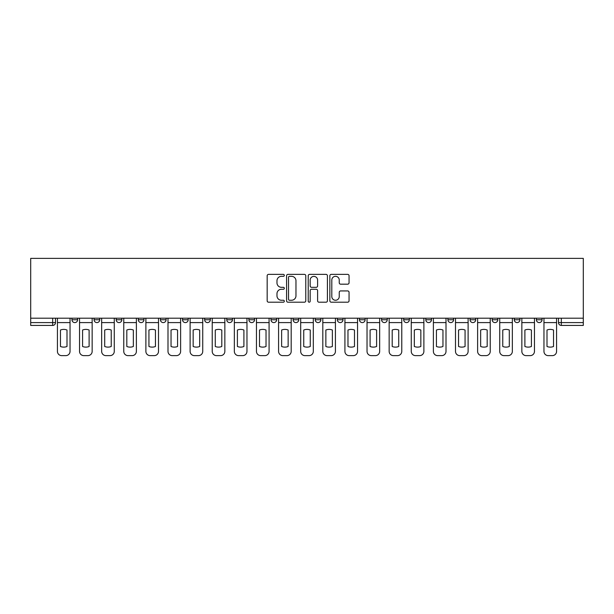 <?xml version="1.0" encoding="UTF-8"?>
<svg xmlns="http://www.w3.org/2000/svg" width="614" height="614" viewBox="0 0 614 614"><rect width="100%" height="100%" fill="white"/><g stroke="black" fill="none" stroke-linecap="round" stroke-linejoin="round"><path stroke-width="0.92" d="M284.32 275.348A0.975 0.975 0 0 0 283.346 274.374L268.556 274.374A1.389 1.389 0 0 0 267.167 275.763L267.167 300.814A1.389 1.389 0 0 0 268.556 302.203L283.346 302.203A0.975 0.975 0 0 0 284.32 301.228A0.975 0.975 0 0 0 283.346 300.254L281.435 300.254A4.451 4.451 0 0 1 276.975 295.802L276.975 293.715A4.451 4.451 0 0 1 281.435 289.263L283.346 289.263A0.975 0.975 0 0 0 284.32 288.288A0.975 0.975 0 0 0 283.346 287.314L281.435 287.314A4.451 4.451 0 0 1 276.975 282.862L276.975 280.775A4.451 4.451 0 0 1 281.435 276.323L283.346 276.323A0.975 0.975 0 0 0 284.32 275.348M536.375 319.756L536.375 318.198L536.375 319.756A2.832 2.832 0 0 0 539.215 322.596A2.832 2.832 0 0 1 536.375 319.756L542.047 319.756A2.832 2.832 0 0 1 539.215 322.596M514.263 319.756L514.263 318.198L514.263 319.756A2.832 2.832 0 0 0 517.095 322.596A2.832 2.832 0 0 1 514.263 319.756L519.928 319.756A2.832 2.832 0 0 1 517.095 322.596M447.913 318.198L447.913 319.756L453.585 319.756A2.832 2.832 0 0 1 450.753 322.596A2.832 2.832 0 0 1 447.913 319.756L447.913 318.198M425.801 318.198L425.801 319.756L431.473 319.756A2.832 2.832 0 0 1 428.633 322.596A2.832 2.832 0 0 1 425.801 319.756L425.801 318.198M315.22 318.198L315.22 319.756L320.892 319.756A2.832 2.832 0 0 1 318.06 322.596A2.832 2.832 0 0 1 315.22 319.756L315.22 318.198M248.877 318.198L248.877 319.756L254.549 319.756A2.832 2.832 0 0 1 251.709 322.596A2.832 2.832 0 0 1 248.877 319.756L248.877 318.198M204.646 318.198L204.646 319.756L210.318 319.756A2.832 2.832 0 0 1 207.478 322.596A2.832 2.832 0 0 1 204.646 319.756L204.646 318.198M182.527 318.198L182.527 319.756L188.199 319.756A2.832 2.832 0 0 1 185.367 322.596A2.832 2.832 0 0 1 182.527 319.756L182.527 318.198M138.296 319.756L138.296 318.198L138.296 319.756A2.832 2.832 0 0 0 141.136 322.596A2.832 2.832 0 0 1 138.296 319.756L143.968 319.756A2.832 2.832 0 0 1 141.136 322.596M94.072 319.756L94.072 318.198L94.072 319.756A2.832 2.832 0 0 0 96.905 322.596A2.832 2.832 0 0 1 94.072 319.756L99.737 319.756A2.832 2.832 0 0 1 96.905 322.596A2.832 2.832 0 0 0 99.737 319.756L99.737 318.198L99.737 319.756M347.67 284.182A1.389 1.389 0 0 0 349.059 282.793L349.059 275.763A1.389 1.389 0 0 0 347.67 274.374L331.245 274.374A1.389 1.389 0 0 0 329.856 275.763L329.856 300.814A1.389 1.389 0 0 0 331.245 302.203L347.67 302.203A1.389 1.389 0 0 0 349.059 300.814L349.059 292.325A1.389 1.389 0 0 0 347.67 290.929L340.64 290.929A1.389 1.389 0 0 0 339.25 292.325L339.25 296.531A3.722 3.722 0 0 1 335.528 300.254A3.722 3.722 0 0 1 331.806 296.531L331.806 280.045A3.722 3.722 0 0 1 335.528 276.323A3.722 3.722 0 0 1 339.25 280.045L339.25 282.793A1.389 1.389 0 0 0 340.64 284.182L347.67 284.182M583.3 318.198L30.7 318.198L30.7 258.371L583.3 258.371L583.3 325.428L561.326 325.428A2.832 2.832 0 0 1 558.494 322.596L583.3 322.596M305.78 275.763A1.389 1.389 0 0 0 304.39 274.374L287.974 274.374A1.389 1.389 0 0 0 286.577 275.763L286.577 300.814A1.389 1.389 0 0 0 287.974 302.203L304.39 302.203A1.389 1.389 0 0 0 305.78 300.814L305.78 275.763M309.609 274.374L326.026 274.374A1.389 1.389 0 0 1 327.423 275.763L327.423 300.814A1.389 1.389 0 0 1 326.026 302.203L319.004 302.203A1.389 1.389 0 0 1 317.607 300.814L317.607 290.652A1.389 1.389 0 0 0 316.218 289.263L311.559 289.263A1.389 1.389 0 0 0 310.162 290.652L310.162 301.228A0.975 0.975 0 0 1 309.195 302.203A0.975 0.975 0 0 1 308.22 301.228L308.22 275.763A1.389 1.389 0 0 1 309.609 274.374M558.494 318.198L558.494 322.596M55.506 318.198L55.506 322.596L55.506 318.198M52.674 318.198L52.674 325.428L30.7 325.428L30.7 322.596L55.506 322.596A2.832 2.832 0 0 1 52.674 325.428A2.832 2.832 0 0 0 55.506 322.596M30.7 318.198L30.7 322.596M542.047 318.198L542.047 319.756L542.047 318.198M519.928 318.198L519.928 319.756L519.928 318.198M492.144 318.198L492.144 319.756L497.816 319.756L497.816 318.198L497.816 319.756A2.832 2.832 0 0 1 494.984 322.596A2.832 2.832 0 0 1 492.144 319.756A2.832 2.832 0 0 0 494.984 322.596M475.704 319.756L475.704 318.198L475.704 319.756A2.832 2.832 0 0 1 472.864 322.596A2.832 2.832 0 0 1 470.032 319.756L475.704 319.756A2.832 2.832 0 0 1 472.864 322.596M470.032 318.198L470.032 319.756M453.585 318.198L453.585 319.756M431.473 318.198L431.473 319.756M409.354 318.198L409.354 319.756A2.832 2.832 0 0 1 406.522 322.596A2.832 2.832 0 0 1 403.682 319.756L409.354 319.756M403.682 318.198L403.682 319.756M387.242 318.198L387.242 319.756A2.832 2.832 0 0 1 384.402 322.596A2.832 2.832 0 0 1 381.57 319.756L387.242 319.756A2.832 2.832 0 0 1 384.402 322.596M381.57 318.198L381.57 319.756M365.123 318.198L365.123 319.756A2.832 2.832 0 0 1 362.291 322.596A2.832 2.832 0 0 1 359.451 319.756L365.123 319.756M359.451 318.198L359.451 319.756M343.011 318.198L343.011 319.756A2.832 2.832 0 0 1 340.171 322.596A2.832 2.832 0 0 1 337.339 319.756A2.832 2.832 0 0 0 340.171 322.596M337.339 318.198L337.339 319.756L343.011 319.756M320.892 318.198L320.892 319.756A2.832 2.832 0 0 1 318.06 322.596M298.78 318.198L298.78 319.756A2.832 2.832 0 0 1 295.94 322.596A2.832 2.832 0 0 1 293.108 319.756L298.78 319.756M293.108 318.198L293.108 319.756M276.661 318.198L276.661 319.756A2.832 2.832 0 0 1 273.829 322.596A2.832 2.832 0 0 1 270.989 319.756L276.661 319.756L276.661 318.198M270.989 318.198L270.989 319.756M254.549 318.198L254.549 319.756M232.43 318.198L232.43 319.756A2.832 2.832 0 0 1 229.598 322.596A2.832 2.832 0 0 1 226.758 319.756L232.43 319.756L232.43 318.198M226.758 318.198L226.758 319.756M210.318 319.756L210.318 318.198L210.318 319.756A2.832 2.832 0 0 1 207.478 322.596M188.199 319.756L188.199 318.198L188.199 319.756A2.832 2.832 0 0 1 185.367 322.596M166.087 318.198L166.087 319.756A2.832 2.832 0 0 1 163.247 322.596A2.832 2.832 0 0 1 160.415 319.756A2.832 2.832 0 0 0 163.247 322.596A2.832 2.832 0 0 0 166.087 319.756L166.087 318.198M160.415 318.198L160.415 319.756L166.087 319.756M143.968 318.198L143.968 319.756M121.856 318.198L121.856 319.756A2.832 2.832 0 0 1 119.016 322.596A2.832 2.832 0 0 1 116.184 319.756L121.856 319.756M116.184 318.198L116.184 319.756M77.625 318.198L77.625 319.756A2.832 2.832 0 0 1 74.785 322.596A2.832 2.832 0 0 1 71.953 319.756A2.832 2.832 0 0 0 74.785 322.596A2.832 2.832 0 0 0 77.625 319.756L77.625 318.198M71.953 318.198L71.953 319.756L77.625 319.756M289.501 276.323A0.975 0.975 0 0 0 288.526 277.298L288.526 299.279A0.975 0.975 0 0 0 289.501 300.254L291.52 300.254A4.451 4.451 0 0 0 295.971 295.802L295.971 280.775A4.451 4.451 0 0 0 291.52 276.323L289.501 276.323M317.607 280.114A3.722 3.722 0 0 0 313.884 276.392A3.722 3.722 0 0 0 310.162 280.114L310.162 285.924A1.389 1.389 0 0 0 311.559 287.314L316.218 287.314A1.389 1.389 0 0 0 317.607 285.924L317.607 280.114M57.424 322.596L57.424 351.369A4.252 4.252 149.7 0 0 61.676 355.629L65.79 355.629A4.252 4.252 -30.3 0 0 70.042 351.369L70.042 322.596L57.424 322.596L57.424 318.198M70.042 322.596L70.042 318.198M66.995 346.496L66.995 330.025A8.788 8.788 149.7 0 0 60.471 330.025L60.471 346.496A8.788 8.788 -30.3 0 0 66.995 346.496M79.536 322.596L79.536 351.369A4.252 4.252 149.7 0 0 83.788 355.629L87.902 355.629A4.252 4.252 -30.3 0 0 92.154 351.369L92.154 322.596L79.536 322.596L79.536 318.198M92.154 322.596L92.154 318.198M89.107 346.496L89.107 330.025A8.788 8.788 149.7 0 0 82.583 330.025L82.583 346.496A8.788 8.788 -30.3 0 0 89.107 346.496M101.655 322.596L101.655 351.369A4.252 4.252 149.7 0 0 105.907 355.629L110.021 355.629A4.252 4.252 -30.3 0 0 114.273 351.369L114.273 322.596L101.655 322.596L101.655 318.198M114.273 322.596L114.273 318.198M111.226 346.496L111.226 330.025A8.788 8.788 149.7 0 0 104.702 330.025L104.702 346.496A8.788 8.788 -30.3 0 0 111.226 346.496M123.767 322.596L123.767 351.369A4.252 4.252 149.7 0 0 128.019 355.629L132.133 355.629A4.252 4.252 -30.3 0 0 136.385 351.369L136.385 322.596L123.767 322.596L123.767 318.198M136.385 322.596L136.385 318.198M133.338 346.496L133.338 330.025A8.788 8.788 149.7 0 0 126.814 330.025L126.814 346.496A8.788 8.788 -30.3 0 0 133.338 346.496M145.886 322.596L145.886 351.369A4.252 4.252 149.7 0 0 150.138 355.629L154.244 355.629A4.252 4.252 -30.3 0 0 158.504 351.369L158.504 322.596L145.886 322.596L145.886 318.198M158.504 322.596L158.504 318.198M155.449 346.496L155.449 330.025A8.788 8.788 149.7 0 0 148.933 330.025L148.933 346.496A8.788 8.788 -30.3 0 0 155.449 346.496M167.998 322.596L167.998 351.369A4.252 4.252 149.7 0 0 172.25 355.629L176.364 355.629A4.252 4.252 -30.3 0 0 180.616 351.369L180.616 322.596L167.998 322.596L167.998 318.198M180.616 322.596L180.616 318.198M177.569 346.496L177.569 330.025A8.788 8.788 149.7 0 0 171.045 330.025L171.045 346.496A8.788 8.788 -30.3 0 0 177.569 346.496M190.117 322.596L190.117 351.369A4.252 4.252 149.7 0 0 194.369 355.629L198.476 355.629A4.252 4.252 -30.3 0 0 202.735 351.369L202.735 322.596L190.117 322.596L190.117 318.198M202.735 322.596L202.735 318.198M199.68 346.496L199.68 330.025A8.788 8.788 149.7 0 0 193.164 330.025L193.164 346.496A8.788 8.788 -30.3 0 0 199.68 346.496M212.229 322.596L212.229 351.369A4.252 4.252 149.7 0 0 216.481 355.629L220.595 355.629A4.252 4.252 -30.3 0 0 224.847 351.369L224.847 322.596L212.229 322.596L212.229 318.198M224.847 322.596L224.847 318.198M221.8 346.496L221.8 330.025A8.788 8.788 149.7 0 0 215.276 330.025L215.276 346.496A8.788 8.788 -30.3 0 0 221.8 346.496M234.348 322.596L234.348 351.369A4.252 4.252 149.7 0 0 238.6 355.629L242.707 355.629A4.252 4.252 -30.3 0 0 246.966 351.369L246.966 322.596L234.348 322.596L234.348 318.198M246.966 322.596L246.966 318.198M243.911 346.496L243.911 330.025A8.788 8.788 149.7 0 0 237.395 330.025L237.395 346.496A8.788 8.788 -30.3 0 0 243.911 346.496M256.46 322.596L256.46 351.369A4.252 4.252 149.7 0 0 260.712 355.629L264.826 355.629A4.252 4.252 -30.3 0 0 269.078 351.369L269.078 322.596L256.46 322.596L256.46 318.198M269.078 322.596L269.078 318.198M266.031 346.496L266.031 330.025A8.788 8.788 149.7 0 0 259.507 330.025L259.507 346.496A8.788 8.788 -30.3 0 0 266.031 346.496M278.579 322.596L278.579 351.369A4.252 4.252 149.7 0 0 282.831 355.629L286.938 355.629A4.252 4.252 -30.3 0 0 291.189 351.369L291.189 322.596L278.579 322.596L278.579 318.198M291.189 322.596L291.189 318.198M288.143 346.496L288.143 330.025A8.788 8.788 149.7 0 0 281.626 330.025L281.626 346.496A8.788 8.788 -30.3 0 0 288.143 346.496M300.691 322.596L300.691 351.369A4.252 4.252 149.7 0 0 304.943 355.629L309.057 355.629A4.252 4.252 -30.3 0 0 313.309 351.369L313.309 322.596L300.691 322.596L300.691 318.198M313.309 322.596L313.309 318.198M310.262 346.496L310.262 330.025A8.788 8.788 149.7 0 0 303.738 330.025L303.738 346.496A8.788 8.788 -30.3 0 0 310.262 346.496M322.81 322.596L322.81 351.369A4.252 4.252 149.7 0 0 327.062 355.629L331.169 355.629A4.252 4.252 -30.3 0 0 335.421 351.369L335.421 322.596L322.81 322.596L322.81 318.198M335.421 322.596L335.421 318.198M332.374 346.496L332.374 330.025A8.788 8.788 149.7 0 0 325.857 330.025L325.857 346.496A8.788 8.788 -30.3 0 0 332.374 346.496M344.922 322.596L344.922 351.369A4.252 4.252 149.7 0 0 349.174 355.629L353.288 355.629A4.252 4.252 -30.3 0 0 357.54 351.369L357.54 322.596L344.922 322.596L344.922 318.198M357.54 322.596L357.54 318.198M354.493 346.496L354.493 330.025A8.788 8.788 149.7 0 0 347.969 330.025L347.969 346.496A8.788 8.788 -30.3 0 0 354.493 346.496M367.034 322.596L367.034 351.369A4.252 4.252 149.7 0 0 371.293 355.629L375.4 355.629A4.252 4.252 -30.3 0 0 379.652 351.369L379.652 322.596L367.034 322.596L367.034 318.198M379.652 322.596L379.652 318.198M376.605 346.496L376.605 330.025A8.788 8.788 149.7 0 0 370.088 330.025L370.088 346.496A8.788 8.788 -30.3 0 0 376.605 346.496M389.153 322.596L389.153 351.369A4.252 4.252 149.7 0 0 393.405 355.629L397.519 355.629A4.252 4.252 -30.3 0 0 401.771 351.369L401.771 322.596L389.153 322.596L389.153 318.198M401.771 322.596L401.771 318.198M398.724 346.496L398.724 330.025A8.788 8.788 149.7 0 0 392.2 330.025L392.2 346.496A8.788 8.788 -30.3 0 0 398.724 346.496M411.265 322.596L411.265 351.369A4.252 4.252 149.7 0 0 415.524 355.629L419.631 355.629A4.252 4.252 -30.3 0 0 423.883 351.369L423.883 322.596L411.265 322.596L411.265 318.198M423.883 322.596L423.883 318.198M420.836 346.496L420.836 330.025A8.788 8.788 149.7 0 0 414.32 330.025L414.32 346.496A8.788 8.788 -30.3 0 0 420.836 346.496M433.384 322.596L433.384 351.369A4.252 4.252 149.7 0 0 437.636 355.629L441.75 355.629A4.252 4.252 -30.3 0 0 446.002 351.369L446.002 322.596L433.384 322.596L433.384 318.198M446.002 322.596L446.002 318.198M442.955 346.496L442.955 330.025A8.788 8.788 149.7 0 0 436.431 330.025L436.431 346.496A8.788 8.788 -30.3 0 0 442.955 346.496M455.496 322.596L455.496 351.369A4.252 4.252 149.7 0 0 459.756 355.629L463.862 355.629A4.252 4.252 -30.3 0 0 468.114 351.369L468.114 322.596L455.496 322.596L455.496 318.198M468.114 322.596L468.114 318.198M465.067 346.496L465.067 330.025A8.788 8.788 149.7 0 0 458.551 330.025L458.551 346.496A8.788 8.788 -30.3 0 0 465.067 346.496M477.615 322.596L477.615 351.369A4.252 4.252 149.7 0 0 481.867 355.629L485.981 355.629A4.252 4.252 -30.3 0 0 490.233 351.369L490.233 322.596L477.615 322.596L477.615 318.198M490.233 322.596L490.233 318.198M487.186 346.496L487.186 330.025A8.788 8.788 149.7 0 0 480.662 330.025L480.662 346.496A8.788 8.788 -30.3 0 0 487.186 346.496M499.727 322.596L499.727 351.369A4.252 4.252 149.7 0 0 503.979 355.629L508.093 355.629A4.252 4.252 -30.3 0 0 512.345 351.369L512.345 322.596L499.727 322.596L499.727 318.198M512.345 322.596L512.345 318.198M509.298 346.496L509.298 330.025A8.788 8.788 149.7 0 0 502.774 330.025L502.774 346.496A8.788 8.788 -30.3 0 0 509.298 346.496M521.846 322.596L521.846 351.369A4.252 4.252 149.7 0 0 526.098 355.629L530.212 355.629A4.252 4.252 -30.3 0 0 534.464 351.369L534.464 322.596L521.846 322.596L521.846 318.198M534.464 322.596L534.464 318.198M531.417 346.496L531.417 330.025A8.788 8.788 149.7 0 0 524.893 330.025L524.893 346.496A8.788 8.788 -30.3 0 0 531.417 346.496M543.958 322.596L543.958 351.369A4.252 4.252 149.7 0 0 548.21 355.629L552.324 355.629A4.252 4.252 -30.3 0 0 556.576 351.369L556.576 322.596L543.958 322.596L543.958 318.198M556.576 322.596L556.576 318.198M553.529 346.496L553.529 330.025A8.788 8.788 149.7 0 0 547.005 330.025L547.005 346.496A8.788 8.788 -30.3 0 0 553.529 346.496M561.326 318.198L561.326 325.428"/></g></svg>
